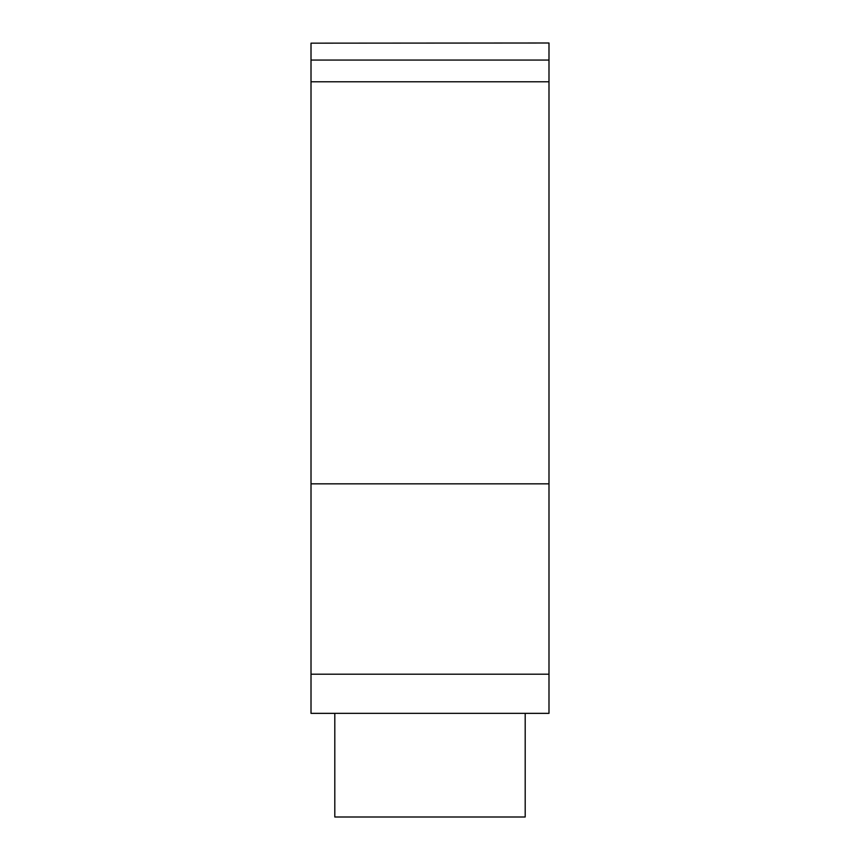 <?xml version="1.0" encoding="UTF-8"?>
<svg xmlns="http://www.w3.org/2000/svg" width="860" height="860" viewBox="0 0 860 860"><rect width="100%" height="100%" fill="white"/><g stroke="black" fill="none" stroke-linecap="round" stroke-linejoin="round"><path stroke-width="1.29" d="M311.008 43.161L548.992 43L311.008 43.161L311.008 713.359L334.809 713.359M525.191 713.359L548.992 713.359L548.992 674.197L311.008 674.197M548.992 674.197L548.992 60.06L311.008 60.06M548.992 60.06L548.992 43.161M548.992 81.775L311.008 81.775M548.992 483.836L311.008 483.836M334.809 713.338L334.809 817L525.191 817L525.191 713.338M548.992 713.338L311.008 713.338"/></g></svg>
